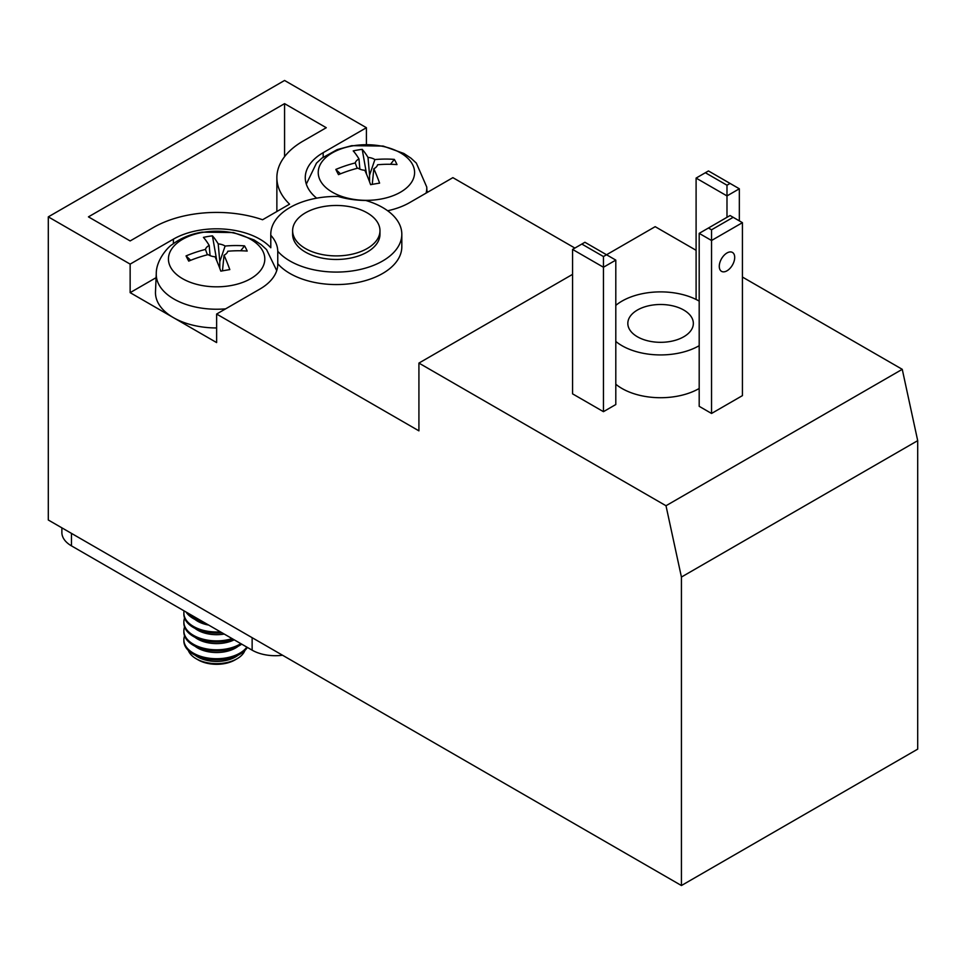 <?xml version="1.0" encoding="UTF-8"?>
<svg xmlns="http://www.w3.org/2000/svg" width="966" height="966" viewBox="0 0 966 966"><rect width="100%" height="100%" fill="white"/><g stroke="black" fill="none" stroke-linecap="round" stroke-linejoin="round"><path stroke-width="1.45" d="M61.872 527.834L61.872 532.483A32.759 18.909 0 0 0 71.46 545.862L252.138 650.166A32.759 18.909 0 0 0 275.298 655.709A32.759 18.909 0 0 0 282.543 655.238M380.145 199.189A48.179 27.809 -0 0 0 412.591 164.594A48.179 27.809 -0 0 0 352.687 145.866A48.179 27.809 -0 0 0 320.229 180.449A48.179 27.809 -0 0 0 380.145 199.189M357.698 150.02A101.901 99.087 -103.6 0 1 362.214 149.356A109.098 25.382 80.3 0 1 367.998 157.41A11.266 6.508 180 0 1 374.893 159.571A109.098 85.382 -27.2 0 1 394.321 159.39A101.901 54.519 115.5 0 1 396.99 164.594A109.098 85.382 152.8 0 0 377.573 164.763A11.266 6.508 180 0 1 377.489 165.029A11.266 6.508 180 0 1 373.83 168.748A109.098 25.382 80.3 0 1 379.602 183.129A101.901 27.76 166.4 0 0 375.122 183.866A101.901 27.76 166.4 0 0 370.606 184.675A109.098 25.382 -99.7 0 0 364.834 170.294A11.266 6.508 180 0 1 357.927 168.132A109.098 85.382 152.8 0 0 338.511 174.629A101.901 16.808 -129.4 0 1 335.83 169.436A109.098 85.382 -27.2 0 1 355.259 162.94A11.266 6.508 180 0 1 358.99 158.955A109.098 25.382 -99.7 0 0 353.218 150.901A101.901 99.087 -103.6 0 1 357.698 150.02M244.905 650.456A28.944 16.712 180 0 1 237.093 658.74A28.944 16.712 180 0 1 196.158 658.74A28.944 16.712 180 0 1 188.877 651.688A28.944 16.712 180 0 1 188.334 650.456M246.837 647.111A32.759 18.909 180 0 1 214.863 658.691A32.759 18.909 180 0 1 185.218 645.191A32.759 18.909 180 0 1 183.866 639.806L183.866 640.917A32.759 18.909 -0 0 0 185.218 646.314A32.759 18.909 -0 0 0 215.599 659.826A32.759 18.909 -0 0 0 247.381 647.425M240.824 643.634A32.759 18.909 180 0 1 209.308 649.321A32.759 18.909 180 0 1 185.218 636.28A32.759 18.909 180 0 1 183.866 630.895L183.866 632.005A32.759 18.909 -0 0 0 185.218 637.391A32.759 18.909 -0 0 0 209.972 650.529A32.759 18.909 -0 0 0 241.717 644.153M183.866 630.895A32.759 18.909 180 0 1 184.566 626.994M232.142 638.623A32.759 18.909 180 0 1 185.218 627.369A32.759 18.909 180 0 1 183.866 621.971L183.866 623.082A32.759 18.909 -0 0 0 185.218 628.48A32.759 18.909 -0 0 0 233.386 639.335M183.866 621.971A32.759 18.909 180 0 1 184.566 618.071M220.405 631.849A32.759 18.909 180 0 1 185.218 618.445A32.759 18.909 180 0 1 183.866 613.06L183.866 614.171A32.759 18.909 -0 0 0 185.218 619.556A32.759 18.909 -0 0 0 222.083 632.815M183.866 613.06A32.759 18.909 180 0 1 184.083 610.874M186.003 611.985A32.759 18.909 -0 0 0 204.961 622.925M201.447 620.909A32.759 18.909 180 0 1 187.585 612.903M230.355 285.67A48.179 27.809 -0 0 0 262.8 251.075A48.179 27.809 -0 0 0 202.896 232.347A48.179 27.809 -0 0 0 170.439 266.93A48.179 27.809 -0 0 0 230.355 285.67M207.907 236.501A101.901 99.087 -103.6 0 1 212.423 235.837A109.098 25.382 80.3 0 1 218.207 243.891A11.266 6.508 180 0 1 225.102 246.052A109.098 85.382 -27.2 0 1 244.531 245.871A101.901 54.519 115.5 0 1 247.199 251.075A109.098 85.382 152.8 0 0 227.783 251.245A11.266 6.508 180 0 1 227.698 251.51A11.266 6.508 180 0 1 224.04 255.229A109.098 25.382 80.3 0 1 229.811 269.599A101.901 27.76 166.4 0 0 225.332 270.347A101.901 27.76 166.4 0 0 220.816 271.144A109.098 25.382 -99.7 0 0 215.044 256.775A11.266 6.508 180 0 1 208.137 254.613A109.098 85.382 152.8 0 0 188.72 261.11A101.901 16.808 -129.4 0 1 186.04 255.918A109.098 85.382 -27.2 0 1 205.468 249.421A11.266 6.508 180 0 1 209.199 245.436A109.098 25.382 -99.7 0 0 203.428 237.382A101.901 99.087 -103.6 0 1 207.907 236.501M183.866 639.806A32.759 18.909 180 0 1 184.566 635.906M742.431 277.049L902.256 369.326L665.997 505.737L418.918 363.083L418.918 430.848L216.626 314.047L216.626 342.58L173.385 317.621A61.148 35.307 180 0 1 158.013 302.708A61.148 35.307 180 0 1 155.49 291.78L156.275 273.523A60.363 34.848 -0 0 0 158.762 284.318A60.363 34.848 -0 0 0 225.633 308.842M379.976 230.693L379.976 234.255A43.675 25.213 180 0 1 353.013 257.548A43.675 25.213 180 0 1 305.413 252.09A43.675 25.213 180 0 1 292.626 234.255L292.626 230.693A43.675 25.213 180 0 1 319.589 207.388A43.675 25.213 180 0 1 367.189 212.858A43.675 25.213 180 0 1 379.976 230.693A43.675 25.213 180 0 1 353.013 253.986A43.675 25.213 180 0 1 305.413 248.516A43.675 25.213 180 0 1 292.626 230.693M574.879 248.069L452.885 177.647L409.644 202.606A61.148 35.307 180 0 1 387.632 210.757M277.761 263.73A65.519 37.831 180 0 0 289.969 273.487A65.519 37.831 180 0 0 361.369 281.686A65.519 37.831 180 0 0 401.82 246.741L401.82 234.255A65.519 37.831 180 0 0 382.621 207.509A65.519 37.831 180 0 0 365.728 200.457A61.148 35.307 180 0 1 338.076 196.448A65.519 37.831 180 0 0 270.782 234.255A65.519 37.831 180 0 0 270.806 235.281A61.148 35.307 180 0 1 277.761 251.245L277.761 263.73A61.148 35.307 180 0 1 277.773 264.116A61.148 35.307 180 0 1 259.854 289.088L216.626 314.047M216.626 327.957A61.148 35.307 180 0 1 173.385 317.621L130.144 292.65L130.144 264.116L173.385 239.157A61.148 35.307 180 0 1 259.854 239.157A61.148 35.307 180 0 1 270.806 247.767L270.806 235.281M637.427 336.784A32.759 18.909 180 0 1 627.828 323.405A32.759 18.909 180 0 1 648.053 305.932A32.759 18.909 180 0 1 683.747 310.038A32.759 18.909 180 0 1 693.347 323.405A32.759 18.909 180 0 1 673.121 340.877A32.759 18.909 180 0 1 637.427 336.784M401.82 234.255A65.519 37.831 180 0 1 361.369 269.2A65.519 37.831 180 0 1 289.969 261.001A65.519 37.831 180 0 1 277.761 251.245M734.703 257.427A10.916 6.303 -60 0 1 729.946 268.415A10.916 6.303 -60 0 1 721.53 271.349A10.916 6.303 -60 0 1 719.272 266.35A10.916 6.303 -60 0 1 724.029 255.362A10.916 6.303 -60 0 1 732.445 252.428A10.916 6.303 -60 0 1 734.703 257.427M699.191 388.489A54.591 31.516 180 0 1 621.983 388.489A54.591 31.516 180 0 1 615.801 384.239M699.191 345.695A54.591 31.516 180 0 1 621.983 345.695A54.591 31.516 180 0 1 615.801 341.445M130.144 264.116L48.3 216.867L48.3 519.998L681.428 885.532L917.7 749.133L917.7 440.653L902.256 369.326M48.3 216.867L284.572 80.468L366.416 127.717L366.416 144.429M681.428 885.532L681.428 577.052L917.7 440.653M665.997 505.737L681.428 577.052M615.801 260.108L615.801 404.537L603.448 411.673L572.56 393.838L572.56 249.409L603.448 267.244L615.801 260.108L606.539 254.758L603.448 256.545L581.834 244.06L584.913 242.273L606.539 254.758L655.177 226.672L696.1 250.303M418.918 363.083L572.56 274.368M742.431 395.625L711.544 413.46L699.191 406.324L699.191 233.361L711.544 240.498L742.431 222.663L742.431 395.625M603.448 411.673L603.448 256.545M696.1 299.472L696.1 178.082L726.987 195.917L739.34 188.781L739.34 220.876M726.987 217.314L726.987 185.218L705.373 172.733L708.452 170.946L730.079 183.431L726.987 185.218M711.544 413.46L711.544 229.799L708.452 228.012L730.079 215.527L733.17 217.314L711.544 229.799M615.801 305.377A54.591 31.516 180 0 1 699.191 301.114M705.373 172.733L696.1 178.082M730.079 183.431L739.34 188.781M708.452 228.012L699.191 233.361M733.17 217.314L742.431 222.663M581.834 244.06L572.56 249.409M426.936 191.183L428.18 191.908M270.806 247.767A65.519 37.831 180 0 1 270.782 246.741L270.782 234.255M316.667 198.163A61.148 35.307 180 0 1 305.268 177.647A61.148 35.307 180 0 1 323.175 152.676L366.416 127.717M303.095 141.084A89.536 51.693 0 0 0 276.868 177.647A89.536 51.693 0 0 0 289.571 204.176L262.583 219.753A89.536 51.693 0 0 0 153.304 227.565L130.144 240.945L88.449 216.867L284.572 103.64L326.267 127.717L303.095 141.084M156.094 277.665L130.144 292.65M284.572 103.64L284.572 156.673M196.158 658.74L198.199 659.911A26.058 15.045 -0 0 0 235.052 659.911L237.093 658.74M222.458 270.854L224.04 255.229M207.4 254.807L205.468 249.421M186.04 255.918L190.676 260.301M240.727 250.762L244.531 245.871M209.199 245.436L210.069 255.628M225.102 246.052L219.789 261.689L218.207 243.891M212.423 235.837L216.819 260.856M219.789 261.689L219.789 268.343M372.248 184.373L373.83 168.748M357.191 168.326L355.259 162.94M335.83 169.436L340.467 173.82M390.518 164.292L394.321 159.39M358.99 158.955L359.859 169.147M374.893 159.571L369.567 175.208L367.998 157.41M362.214 149.356L366.609 174.375M369.567 175.208L369.567 181.862M252.138 637.681L252.138 650.166M426.103 193.103A60.363 34.848 -0 0 0 426.755 187.042L416.346 163.109L410.948 158.158L403.824 153.449L383.152 146.059L351.733 145.673L337.231 149.609L321.92 158.122L316.474 163.121L306.307 184.144M238.228 655.129A26.843 15.504 180 0 1 224.269 660.792A26.843 15.504 180 0 1 195.011 655.129M238.228 646.218A26.843 15.504 180 0 1 224.269 651.881A26.843 15.504 180 0 1 195.011 646.218M234.207 639.818A26.843 15.504 180 0 1 224.269 642.958A26.843 15.504 180 0 1 195.011 637.306M224.221 634.058A26.843 15.504 180 0 1 195.011 628.383M208.68 625.074A26.843 15.504 180 0 1 195.011 619.472M173.385 239.157L173.385 243.661M323.175 157.18L323.175 152.676M71.46 545.862L71.46 533.377M276.723 270.625L266.556 249.59L261.158 244.639L254.034 239.93L233.361 232.54L201.942 232.154C190.411 234.098 180.485 238.252 172.129 244.603C168.688 246.354 156.154 259.685 156.275 273.523M276.868 177.647L276.868 211.506M426.755 187.042L426.996 192.584"/></g></svg>
